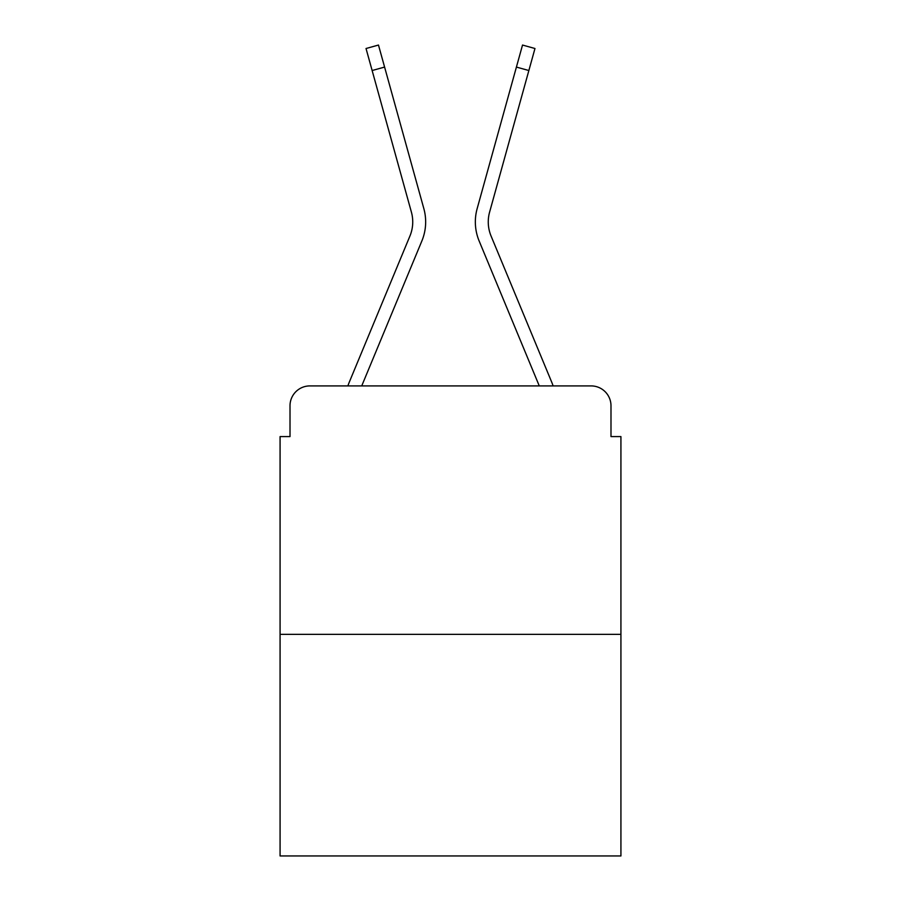 <?xml version="1.0" encoding="UTF-8"?>
<svg xmlns="http://www.w3.org/2000/svg" width="901" height="901" viewBox="0 0 901 901"><rect width="100%" height="100%" fill="white"/><g stroke="black" fill="none" stroke-linecap="round" stroke-linejoin="round"><path stroke-width="1.35" d="M290.009 405.777L290.009 436.591L290.009 405.777A19.878 19.878 0 0 1 309.888 385.91L347.899 385.91A62.608 62.608 0 0 1 349.442 381.787L409.932 236.028A36.772 36.772 0 0 0 411.397 212.107L366.031 48.508L378.476 45.05L384.592 67.079L372.136 70.526M620.924 634.349L280.076 634.349L280.076 855.95L620.924 855.95L620.924 436.591L610.991 436.591L610.991 405.777A19.878 19.878 0 0 0 591.112 385.91L309.888 385.91M280.076 634.349L280.076 436.591L290.009 436.591M361.729 385.91L421.859 240.984L361.729 385.91L421.859 240.984L361.729 385.91L421.859 240.984L361.729 385.91L421.859 240.984L361.729 385.91L372.991 385.91M528.009 385.91L539.271 385.91L479.141 240.984A49.69 49.69 0 0 1 477.147 208.66L522.524 45.05L534.969 48.508L528.864 70.526L516.408 67.079M528.864 70.526L489.603 212.107A36.772 36.772 0 0 0 491.068 236.028A36.772 36.772 0 0 1 489.603 212.107A36.772 36.772 0 0 0 491.068 236.028A36.772 36.772 0 0 1 489.603 212.107A36.772 36.772 0 0 0 491.068 236.028A36.772 36.772 0 0 1 489.603 212.107A36.772 36.772 0 0 0 491.068 236.028L551.558 381.787A62.608 62.608 0 0 1 553.101 385.91L591.112 385.91M610.991 436.591L610.991 405.777M409.932 236.028A36.772 36.772 0 0 0 411.397 212.107A36.772 36.772 0 0 1 409.932 236.028A36.772 36.772 0 0 0 411.397 212.107A36.772 36.772 0 0 1 409.932 236.028A36.772 36.772 0 0 0 411.397 212.107A36.772 36.772 0 0 1 409.932 236.028A36.772 36.772 0 0 0 411.397 212.107M539.271 385.91L479.141 240.984M421.859 240.984A49.69 49.69 0 0 0 423.853 208.66L384.592 67.079"/></g></svg>

